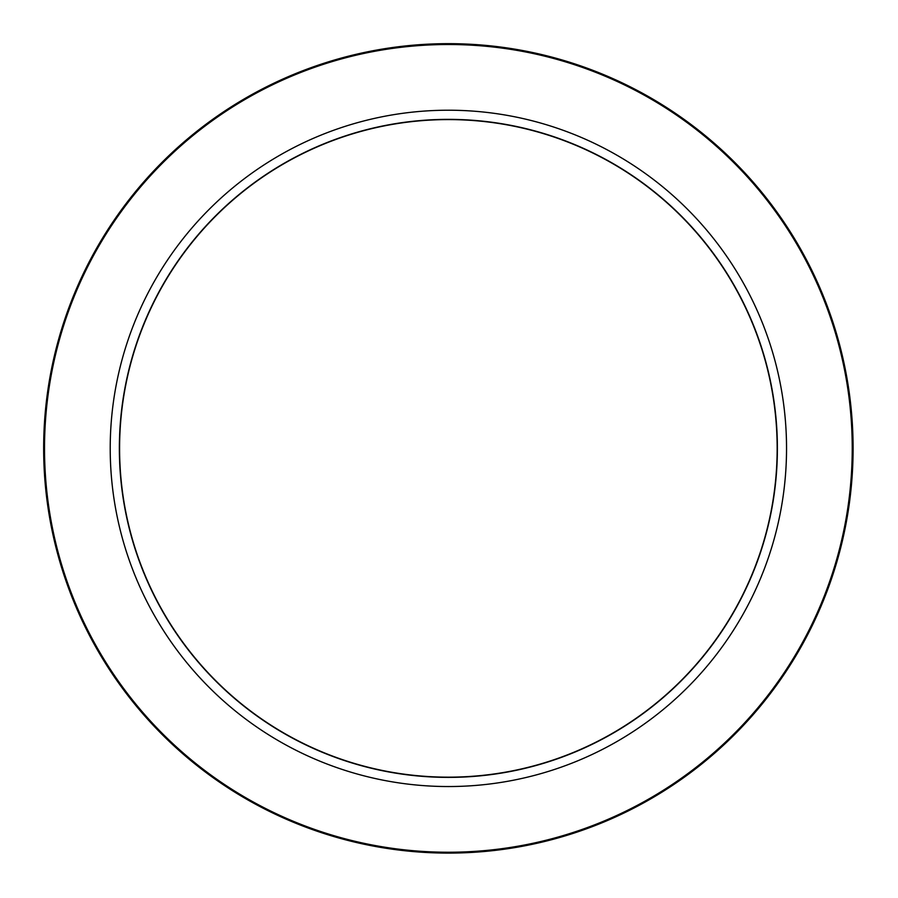 <?xml version="1.0" encoding="UTF-8"?>
<svg xmlns="http://www.w3.org/2000/svg" width="898" height="898" viewBox="0 0 898 898"><rect width="100%" height="100%" fill="white"/><g stroke="black" fill="none" stroke-linecap="round" stroke-linejoin="round"><path stroke-width="1.35" d="M853.1 448.371A404.729 404.729 0 0 0 448.371 43.654A404.729 404.729 0 0 0 43.654 448.371A404.729 404.729 0 0 0 448.371 853.1A404.729 404.729 0 0 0 853.1 448.371M448.371 119.367A329.005 329.005 0 0 0 163.447 612.885A329.005 329.005 0 0 0 733.307 612.885A329.005 329.005 0 0 0 448.371 119.367M119.591 448.371A328.791 328.791 0 0 1 448.371 119.591A328.791 328.791 0 0 1 777.163 448.371A328.791 328.791 0 0 1 448.371 777.163A328.791 328.791 0 0 1 119.591 448.371M448.371 110.218A338.153 338.153 0 0 0 155.522 617.454A338.153 338.153 0 0 0 741.232 617.454A338.153 338.153 0 0 0 448.371 110.218M448.371 852.236A403.864 403.864 0 0 1 98.623 246.445A403.864 403.864 0 0 1 798.131 246.445A403.864 403.864 0 0 1 448.371 852.236"/></g></svg>
